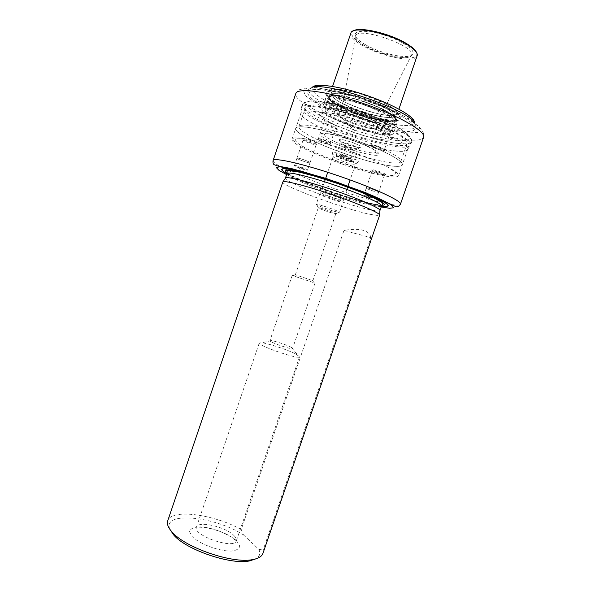 <?xml version="1.0" encoding="UTF-8"?>
<svg xmlns="http://www.w3.org/2000/svg" width="591" height="591" viewBox="0 0 591 591"><rect width="100%" height="100%" fill="white"/><g stroke="black" fill="none" stroke-linecap="round" stroke-linejoin="round"><path stroke-width="0.44" stroke-dasharray="2.96 2.22" d="M386.455 123.77C391.161 124.147 393.813 123.645 394.389 122.271C394.891 120.143 390.976 116.922 382.636 112.6C363.044 102.369 328.249 94.257 328.079 99.569C325.139 105.191 367.698 122.633 386.455 123.77M380.079 120.047C388.435 124.302 392.38 127.442 391.914 129.473L391.907 129.488C390.156 137.481 322.11 114.189 325.626 106.786L325.626 106.779C325.715 101.696 360.444 109.97 380.079 120.047M319.997 140.872C349.813 154.672 399.501 167.741 400.875 161.506C402.67 157.804 380.626 146.132 352.472 136.521C324.341 126.858 299.763 122.573 298.913 126.6C298.75 129.606 305.776 134.364 319.997 140.872M325.811 123.814C355.479 138.124 405.396 150.661 407.088 143.51C409.09 139.217 387.216 126.962 359.04 117.343C330.879 107.673 306.086 103.95 305.03 108.567C304.734 111.995 311.656 117.084 325.811 123.814M378.55 122.98C386.721 127.109 390.592 130.153 390.156 132.103L390.149 132.103C388.538 139.794 321.969 117.003 325.405 109.941L325.405 109.933C325.471 105.065 359.35 113.199 378.55 122.98M340.512 158.225C346.252 160.545 350.057 161.579 351.926 161.328C353.108 160.36 337.365 154.968 337.697 156.46L340.512 158.225M349.938 159.622L353.145 161.668C353.278 163.293 335.429 157.184 336.53 155.98C338.621 155.64 343.09 156.851 349.938 159.622M342.433 156.371C346.548 158.041 349.266 158.772 350.596 158.58L350.611 158.551C351.165 157.782 340.475 154.118 340.438 155.071L342.433 156.371M351.468 149.035L353.396 150.402C352.022 150.624 349.296 149.9 345.225 148.223L343.245 146.878C344.479 146.575 347.22 147.292 351.468 149.035M350.655 158.639L354.075 160.87C351.94 161.306 347.176 160.035 339.795 157.051C337.402 155.972 336.235 155.211 336.279 154.783L336.294 154.753C338.532 154.377 343.319 155.669 350.655 158.639M368.267 146.812C376.548 150.779 380.05 153.431 378.765 154.753C376.157 157.442 348.69 150.033 332.275 142.387C325.109 139.077 321.194 136.558 320.521 134.814C318.032 130.109 349.806 137.939 368.267 146.812M334.824 141.655C349.148 148.363 373.194 154.82 375.351 152.404C381.764 148.725 321.851 128.21 324.658 135.051C325.198 136.565 328.589 138.767 334.824 141.655M320.869 140.473C325.804 142.497 329.017 143.347 330.509 143.029L328.042 141.352C322.996 139.277 319.768 138.427 318.35 138.789L320.869 140.473M326.528 123.881C331.529 125.979 334.757 126.799 336.213 126.326C336.966 125.159 324.163 120.712 324.038 122.093L326.528 123.881M373.49 146.9C378.949 149.168 382.584 150.099 384.409 149.678L382.059 147.942C376.46 145.615 372.795 144.692 371.074 145.164L373.49 146.9M379.71 128.779C385.258 131.143 388.922 132.022 390.695 131.409C391.567 130.013 377.516 125.292 377.339 126.925L379.71 128.779M320.418 140.924C325.744 143.111 329.209 144.034 330.827 143.694C331.787 142.66 317.566 137.725 317.692 139.136L320.418 140.924M372.965 147.388C378.861 149.833 382.791 150.838 384.756 150.395C385.871 149.146 370.232 143.879 370.35 145.549L372.965 147.388M385.797 176.103C392.587 177.219 396.731 177.248 398.231 176.192L398.607 175.682C399.767 172.845 385.302 164.645 362.881 155.98C340.512 147.307 314.124 139.772 301.284 138.25C295.566 137.577 292.479 137.888 292.02 139.188L291.998 139.816C292.848 147.152 357.171 171.752 385.797 176.103M305.104 126.999C318.047 128.262 344.494 135.664 366.848 144.426C389.247 153.195 403.616 161.698 402.353 164.837L402.161 165.184C400.883 166.596 396.62 166.773 389.38 165.702C360.133 161.808 294.643 136.314 295.64 128.712L295.707 128.321C296.217 126.888 299.349 126.452 305.104 126.999M389.358 165.665C396.591 166.728 400.846 166.559 402.131 165.148L402.316 164.8C404.17 161.025 381.136 148.91 351.675 138.848C322.235 128.742 296.608 124.199 295.759 128.313L295.692 128.705C294.695 136.299 360.133 161.771 389.358 165.665M394.448 150.89C402.331 151.857 406.726 151.362 407.635 149.397L407.642 149.368C409.6 145.054 386.736 132.443 357.311 122.396C327.902 112.297 302.104 108.249 301.004 112.859L300.996 112.881C297.266 120.859 364.315 147.684 394.448 150.89M396.967 146.731C405.079 147.676 409.622 147.093 410.59 145.002L410.59 144.994C412.703 140.422 389.351 127.324 359.151 117.018C328.973 106.653 302.489 102.686 301.358 107.592L301.358 107.599C297.465 116.102 365.999 143.665 396.967 146.731M384.904 134.718C389.986 135.221 392.823 134.778 393.421 133.396C398.622 126.171 322.354 100.064 322.036 108.951C319.059 114.588 364.81 133.123 384.904 134.718M388.346 124.708C393.458 125.129 396.325 124.59 396.96 123.105C402.368 115.297 326.055 89.167 325.538 98.653C322.42 104.725 368.127 123.46 388.346 124.708M335.511 95.343C346.023 95.602 369.73 102.768 383.552 109.941C391.877 114.285 395.793 117.535 395.276 119.7C393.407 128.262 325.19 104.91 328.958 96.998C329.409 95.757 331.595 95.203 335.511 95.343M340.534 104.755C362.002 115.659 398.74 124.339 400.018 118.377C405.751 109.985 326.638 82.903 326.025 93.038C325.641 95.808 330.472 99.709 340.534 104.755M312.425 87.239L312.129 87.697C311.28 91.59 318.054 97.116 332.467 104.289C362.283 119.338 413.094 131.291 414.269 122.669L414.321 122.123M312.166 87.291L308.62 89.559C308.17 93.622 315.358 99.318 330.192 106.646C361.175 122.16 413.73 134.763 415.901 126.289L414.498 122.33M317.626 89.529C330.945 89.906 357.71 96.887 380.094 106.018C402.53 115.149 416.633 124.708 415.015 128.868C412.887 137.201 360.362 124.524 329.364 109.084C314.515 101.792 307.313 96.141 307.748 92.144C308.413 90.246 311.708 89.381 317.626 89.529M381.483 206.111L375.817 205.047C352.495 200.194 302.511 182.626 286.901 173.724M387.674 206.037C386.026 206.51 382.111 206.082 375.92 204.759C348.328 199.123 285.379 175.904 282.047 169.876M281.826 169.285L282.158 168.79C283.111 168.228 285.978 168.383 290.75 169.24C302.924 171.427 327.82 178.874 349.806 187C371.82 195.126 387.364 202.565 388.257 205.114L388.213 205.705M286.916 173.665C302.156 182.464 352.28 200.105 375.595 204.951L381.505 206.052M303.914 138.745C307.579 139.099 317.692 143.052 317.308 143.968C317.574 145.549 301.476 139.927 302.644 138.841L303.914 138.745M304.291 139.831C307.564 140.156 316.584 143.672 316.251 144.485L316.244 144.529C316.155 145.763 302.466 140.983 303.139 139.949L304.291 139.831M298.071 158.129C301.373 158.587 310.615 162.141 310.046 162.732C310.016 163.773 296.335 159.016 296.948 158.174L298.071 158.129C301.388 158.595 310.585 162.133 310.016 162.724C309.987 163.766 296.364 159.023 296.97 158.181L298.093 158.144M295.574 165.554C298.847 166.064 308.051 169.573 307.505 170.097C307.505 171.065 293.882 166.33 294.458 165.569L295.574 165.554M298.817 166.928L303.589 168.708C304.01 169.285 297.709 167.098 298.396 166.906L298.817 166.928M373.268 169.846C377.021 170.378 385.879 173.761 385.539 174.53C385.783 175.919 370.646 170.829 371.702 169.876L373.268 169.846M383.071 175.099L384.542 175.025C384.83 174.345 376.932 171.331 373.586 170.851L372.175 170.902C371.673 171.53 379.621 174.589 383.071 175.099M377.213 192.112L378.646 192.156C379.245 191.432 366.257 187.052 366.294 187.99C365.836 188.499 373.793 191.499 377.213 192.112L378.617 192.149C379.223 191.425 366.28 187.059 366.317 187.997C365.866 188.499 373.785 191.491 377.191 192.105M373.098 197.431C368.134 195.591 365.075 194.757 363.938 194.919C363.502 195.377 371.429 198.347 374.812 198.997L376.149 198.916M371.983 197.808L367.646 196.146L371.983 197.808M355.642 161.941C357.518 162.222 358.456 162.133 358.464 161.683C359.062 159.548 333.147 150.675 332.319 152.729C330.532 153.97 348.328 160.981 355.642 161.941M282.793 182.035L282.771 182.139C281.715 185.796 342.684 208.298 368.666 214.075L378.499 215.626L379.636 215.198M370.904 237.648C369.419 230.239 360.444 227.823 343.977 230.409L370.904 237.648L263.128 550.007L262.921 553.398M169.876 529.314C161.801 510.942 214.777 516.224 243.477 534.907L241.217 529.521L343.977 230.409M241.217 529.521C213.979 514.259 171.25 508.445 167.726 520.811M353.145 164.209L355.531 164.076C356.632 162.429 333.309 154.443 333.161 156.416L333.161 156.43C332.26 157.627 347.094 163.382 353.145 164.209M340.911 199.898L343.186 200.076C344.206 199.101 320.647 191.041 320.854 192.43L320.854 192.452C320.374 193.25 335.075 198.694 340.911 199.898M319.923 207.988C324.141 208.955 335.341 212.989 335.769 213.691L335.821 213.787C335.947 214.644 317.648 208.379 318.276 207.781L319.923 207.988M311.258 280.112L295.367 274.785L311.258 280.112M290.676 347.057L292.567 348.468C292.678 350.182 268.765 341.997 269.902 340.712L271.328 340.601C275.066 341.029 286.391 344.812 290.676 347.057M296.128 354.172L299.563 356.809C299.792 360.052 257.1 345.432 259.264 343.009L261.924 342.773C268.706 343.497 288.467 350.094 296.128 354.172M312.853 282.38L292.198 275.465L312.853 282.38M337.202 212.043L339.493 212.206C338.975 211.26 324.008 205.853 318.401 204.597L316.215 204.346C315.505 204.929 331.071 210.632 337.202 212.043M340.667 201.945L343.046 202.152C344.095 201.169 319.465 192.74 319.701 194.158L319.694 194.18C319.214 194.993 334.565 200.667 340.667 201.945M285.394 178.142L285.379 178.246C284.175 182.028 343.799 204.146 369.235 209.591C375.654 211.024 379.215 211.364 379.917 210.61L379.961 210.522M243.477 534.907L258.895 549.416C260.653 553.405 259.693 556.537 256.006 558.805M258.895 549.416L263.128 550.007M344.398 104.592C362.187 113.671 392.72 120.859 393.732 115.917L393.732 115.902C394.204 113.856 390.592 110.82 382.894 106.786C364.861 97.256 332.777 89.891 332.511 94.937L332.504 94.952C332.179 97.219 336.139 100.44 344.398 104.592M342.086 107.119C365.297 118.998 404.746 126.363 393.576 116.109C386.086 107.813 343.511 93.238 332.504 95.203C326.129 96.599 329.32 100.573 342.086 107.119M383.648 109.667C391.973 114.011 395.881 117.269 395.372 119.434C393.495 128.018 325.272 104.659 329.047 96.732C329.246 91.324 364.071 99.377 383.648 109.667M382.938 106.646C390.644 110.687 394.256 113.731 393.776 115.777L393.776 115.777C392.04 123.844 328.973 102.25 332.556 94.819L332.556 94.819C332.792 89.751 364.891 97.109 382.938 106.646M345.957 120.483C357.127 126.009 376.238 130.7 376.755 127.937L376.762 127.915C377.006 126.74 374.672 124.923 369.774 122.463C358.464 116.752 338.687 111.98 338.554 114.831L338.547 114.853C338.399 116.109 340.874 117.986 345.957 120.483M350.345 107.643C361.493 113.332 380.707 117.868 381.261 114.831L381.261 114.824C384.01 110.487 343.511 96.621 343.024 101.726L343.016 101.741C342.817 103.107 345.255 105.072 350.345 107.643M365.859 44.916C381.269 53.833 408.329 59.676 412.503 54.704C416.448 51.099 404.141 41.813 386.906 35.962C369.693 30.023 354.275 29.816 355.191 35.083C355.738 37.905 359.291 41.178 365.859 44.916M416.537 52.54L416.862 53.988C417.719 62.513 383.094 56.315 363.672 45.005C354.127 39.531 350.3 35.135 352.184 31.84L353.322 30.895M350.699 33.162C350.027 36.539 354.112 40.749 362.948 45.78C381.889 56.743 415.436 63.318 417.224 55.938M385.65 103.831C393.961 108.219 397.854 111.544 397.315 113.79L395.305 115.201C385.206 118.665 337.55 102.346 331.699 93.43L330.975 91.08C331.233 85.496 366.11 93.415 385.65 103.831M378.114 124.25C386.292 128.373 390.163 131.401 389.728 133.337C388.169 140.976 321.541 118.163 324.984 111.167C325.043 106.336 358.907 114.499 378.114 124.25M379.37 128.749L389.417 134.615L392.454 138.678L388.243 140.23C382.141 139.927 373.992 138.397 363.797 135.649C353.182 132.362 343.268 128.675 334.07 124.575L323.794 118.909L319.502 114.565L322.368 112.467L332.216 113.184L347.227 116.693C358.892 120.276 369.611 124.295 379.37 128.749M343.423 142.697C354.105 147.669 367.838 149.434 356.89 144.33C345.765 139.158 332.305 137.629 343.423 142.697M343.955 144.876C351.327 147.905 356.107 149.146 358.286 148.592C359.335 147.085 340.579 140.658 340.482 142.49C340.416 142.97 341.576 143.768 343.955 144.876M398.098 143.443C406.231 144.344 410.789 143.716 411.772 141.567C413.966 136.883 390.636 123.659 360.407 113.346C330.199 102.967 303.663 99.118 302.526 104.156C298.558 112.888 367.07 140.547 398.098 143.443M397.3 140.747L408.359 140.473L409.822 136.344L400.55 128.897C389.1 122.618 374.753 116.449 357.518 110.377L333.339 103.573L314.855 100.647L305.813 102.029L307.342 107.104L318.335 114.639C329.586 120.401 342.721 125.913 357.732 131.172C372.773 135.856 385.96 139.048 397.3 140.747M326.025 93.038L325.848 93.555C325.959 95.616 326.254 96.71 326.72 96.843C326.594 97.168 328.53 101.327 340.852 107.303C354.866 113.738 368.932 118.37 383.071 121.207L392.993 121.997L397.115 120.158L394.3 115.91L384.756 110.015C371.244 103.447 353.056 97.478 339.581 95.173L330.029 94.774L327.133 97.131L331.115 101.622L340.874 107.303C354.364 113.679 372.204 119.345 383.877 121.347C393.946 122.98 397.869 120.837 397.137 120.948C397.595 121.133 398.497 120.446 399.841 118.887C405.566 110.532 326.454 83.449 325.848 93.555C325.464 96.311 330.303 100.211 340.364 105.25C361.84 116.146 398.57 124.834 399.841 118.887L400.018 118.377M288.201 170.511C312.469 182.006 360.584 198.325 385.147 203.363L390.333 204.346M391.471 204.523C396.967 205.358 399.967 205.247 400.454 204.176M273.094 160.567C272.894 162.318 277.704 165.524 287.514 170.186M407.096 139.786C416.854 140.798 422.351 139.956 423.599 137.267C423.577 133.27 423.163 131.291 422.343 131.305L419.034 126.444L400.247 113.738L357.23 96.562L317.249 87.579L304.18 88.288L300.45 89.573C299.822 89.064 298.278 90.379 295.818 93.518C291.297 104.415 370.498 136.617 407.096 139.786M405.13 133.056L417.704 132.517L419.654 127.634L409.533 119.005L388.627 108.279L361.3 97.892L334.055 90.357L313.304 87.379L303.235 89.33L305.022 95.395L317.301 104.09C329.808 110.635 344.376 116.826 361.02 122.655C377.708 127.826 392.409 131.298 405.13 133.056M286.598 174.604C307.342 184.924 355.937 201.657 379.732 206.68L381.18 206.983M303.478 138.553L321.127 142.143C336.589 146.413 352.206 151.614 367.964 157.723L386.337 166.13L395.675 172.409L394.655 175.401L384.268 174.781L367.026 170.917L325.249 156.977L307.719 149.25L296.808 142.778L295.02 138.878L303.478 138.553M233.888 535.453C236.001 537.507 236.828 539.28 236.363 540.787C234.568 549.889 192.282 535.409 196.441 527.113C197.933 520.472 225.481 526.729 233.888 535.453M236.511 540.706L239.739 545.7C239.51 548.574 236.814 550.369 231.635 551.085C219.453 551.44 199.898 544.245 192.245 536.628L189.556 531.634C190.295 528.923 193.316 527.32 198.606 526.825C210.625 526.862 228.466 533.385 236.511 540.706M287.654 173.119C297.879 180.477 349.709 199.071 372.951 203.851L381.904 205.195M286.953 173.569C284.611 177.3 344.974 199.891 370.749 205.188C377.427 206.628 381.025 206.887 381.535 205.956M365.903 46.549C381.712 55.709 409.748 61.265 411.469 55.251C417.083 46.209 356.772 25.561 355.671 36.147C355.235 38.94 358.641 42.412 365.903 46.549M391.914 129.473L394.389 122.271M390.156 132.103L389.728 133.337C389.38 139.084 392.077 137.925 391.981 139.129C389.927 141.16 381.468 140.266 366.605 136.44L354.57 132.746L335.267 125.137C326.217 120.845 320.189 116.819 319.657 114.373L321.644 114.048C322.228 114.425 325.767 111.234 324.984 111.167L325.626 106.786L328.079 99.569M305.03 108.567L298.913 126.6M407.088 143.51L400.875 161.506M390.149 132.103L391.907 129.488M340.438 155.101L337.697 156.46M350.596 158.58L351.926 161.328M350.611 158.551L353.418 150.365M340.438 155.071L343.245 146.878M353.396 150.402L349.384 145.549L343.238 146.923M353.145 161.668L354.083 160.841M336.53 155.98L336.294 154.753L340.482 142.49C340.468 141.094 340.202 140.148 339.67 139.653C338.17 137.481 361.906 145.113 360.665 146.841L358.286 148.592L354.075 160.87M324.658 135.051L320.521 134.814M375.351 152.404L378.765 154.753M324.038 122.093L318.35 138.789M336.213 126.326L330.517 143.015L330.827 143.694M377.339 126.925L371.074 145.164M390.695 131.409L384.416 149.656L384.756 150.395M318.342 138.811L317.692 139.136M371.074 145.187L370.35 145.549M398.607 175.682L402.353 164.837M292.02 139.188L295.707 128.321M300.996 112.881L295.759 128.313M407.635 149.397L402.316 164.8M407.642 149.368L410.59 144.994M301.004 112.859L301.358 107.592L302.526 104.156C303.641 102.864 304.38 102.346 304.757 102.62L311.863 100.588L338.924 104.917L371.074 115.186L394.618 125.573L407.864 134.12L410.701 138.656C411.033 138.493 411.395 139.461 411.772 141.567L410.59 145.002M325.538 98.653L322.036 108.951M396.96 123.105L393.421 133.396M312.129 87.697L308.701 89.367M414.269 122.669L415.961 126.09M308.62 89.559L307.748 92.144M415.901 126.289L415.015 128.868M398.231 176.192L381.683 174.397L358.693 168.598L329.364 158.624L306.027 148.467L291.998 139.816M316.251 144.485L317.308 143.968M303.161 139.919L302.644 138.841M310.046 162.732L316.244 144.529M296.948 158.174L303.139 139.949M307.505 170.097L310.016 162.724M294.458 165.569L296.97 158.181M298.396 166.906L300.442 169.418L303.589 168.708M384.542 175.025L385.539 174.53M372.19 170.873L371.702 169.876M372.175 170.902L366.294 187.99M384.534 175.062L378.646 192.156M366.317 187.997L363.938 194.919M378.617 192.149L376.231 199.071M367.646 196.146L369.567 198.487L372.537 197.8M332.319 152.729L333.161 156.416L327.739 172.291M325.656 178.393L325.316 179.391M324.496 181.769L320.854 192.43L319.694 194.18M358.464 161.683L355.531 164.076L350.094 179.945M348.003 186.039L347.656 187.037M346.843 189.423L339.552 212.339M312.853 280.769L335.821 213.787M295.367 274.785L318.276 207.781M299.563 356.809L236.363 540.787C235.676 540.462 237.73 542.782 234.11 539.258L232.396 537.899C230.608 536.473 226.397 534.286 219.771 531.339C212.405 528.908 206.119 527.549 200.91 527.261L196.441 527.113L259.264 343.009M271.328 340.601L261.924 342.773M291.503 347.508L297.613 354.992M292.198 275.465L269.902 340.712M314.944 283.252L292.567 348.468M295.84 274.881L292.826 275.591M312.417 280.562L314.368 282.963M335.769 213.691L339.493 212.206M318.372 207.729L316.34 204.279M319.701 194.158L316.215 204.346M379.614 214.895L379.585 215.287M332.511 94.937C331.566 96.422 330.65 96.806 329.756 96.097C330.672 94.937 333.952 94.693 339.618 95.373L359.491 100.027C368.54 102.93 376.63 106.144 383.766 109.66C391.419 113.701 395.231 116.649 395.194 118.503C394.057 118.518 393.569 117.646 393.732 115.902C394.182 118.695 394.603 119.545 394.987 118.481L393.576 116.109M332.504 94.952C330.443 96.872 329.586 97.286 329.941 96.215L332.504 95.203M385.871 103.853L360.717 93.895L337.727 89.175L329.372 90.578C327.089 92.174 326.572 94.132 327.813 96.429L332.881 101.933L351.97 111.551L379.319 119.87L393.414 120.992L398.94 118.459C399.893 116.759 399.065 114.248 396.48 110.916L385.871 103.853M395.305 115.201L396.435 114.477C396.709 113.398 395.822 113.827 393.776 115.777C394.662 114.255 395.542 113.827 396.413 114.491C394.899 116.878 381.284 115.289 366.56 110.643C357.858 107.88 350.027 104.77 343.068 101.305C338.222 98.919 331.647 94.501 331.255 92.181C332.341 92.166 332.77 93.046 332.556 94.819C332.127 92.019 331.691 91.132 331.248 92.159L331.699 93.43M338.547 114.853L354.556 130.426L376.755 127.937M343.024 101.726L338.554 114.831M412.503 54.704L411.469 55.251L381.261 114.831L376.762 127.915M343.016 101.741L355.671 36.147L355.191 35.083M352.184 31.84L351.157 32.328M416.862 53.988L417.372 55M397.315 113.79L398.91 109.143M330.975 91.08L332.556 86.426"/><path stroke-width="0.89" d="M414.321 122.123C414.572 116.745 393.303 104.518 366.553 95.387C339.825 86.205 315.528 82.836 312.425 87.239M414.498 122.33C405.914 108.921 327.163 81.957 312.166 87.291M286.901 173.724C283.259 171.7 281.545 170.267 281.752 169.425C282.129 166.721 307.268 172.602 336.671 182.685C366.08 192.74 389.55 203.496 388.184 205.867C387.836 206.651 385.598 206.739 381.483 206.111M282.047 169.876L281.826 169.285M388.213 205.705L387.674 206.037M381.505 206.052C386.108 206.724 388.228 206.481 387.851 205.313C388.952 199.197 285.231 163.685 282.358 169.196C281.346 169.89 282.867 171.383 286.916 173.665M376.149 198.916L373.098 197.431M167.726 520.811C166.684 523.951 168.184 527.748 172.217 532.188C185.36 547.702 232.507 563.844 252.394 559.64C258.311 558.606 261.813 556.523 262.921 553.398L379.636 215.198C380.737 213.366 359.217 203.888 332.534 194.764C305.85 185.618 283.037 179.915 282.793 182.035L167.726 520.811M381.535 205.956L379.961 210.522C381.084 208.601 360.096 199.219 334.055 190.317C308.022 181.393 285.689 175.941 285.394 178.142L286.953 173.569C287.292 171.227 309.669 176.546 335.71 185.478C361.758 194.38 382.709 203.895 381.535 205.956L382.887 203.843L382.347 202.691L373.017 197.394L359.409 191.558L337.365 183.409L314.774 176.199L299.571 172.173L288.334 170.496L287.174 171.08L286.953 173.569M256.006 558.805L249.387 560.962C230.527 564.959 186.239 549.793 173.784 535.084L169.876 529.314M353.322 30.895C359.454 26.418 389.595 33.332 405.936 43.224C411.838 46.719 415.37 49.821 416.537 52.54M398.91 109.143L417.372 55C417.194 52.015 413.471 48.351 406.194 44.007C388.065 33.007 354.482 26.107 351.157 32.328L332.556 86.426M390.333 204.346L391.471 204.523M400.454 204.176C402.212 201.176 374.362 188.123 338.946 176.022C303.552 163.877 273.544 157.125 273.094 160.567L295.818 93.518C297.184 87.342 328.197 91.472 363.724 103.669C399.265 115.799 426.303 131.549 423.599 137.267L400.454 204.176C399.272 206.207 397.846 207.079 396.169 206.806L365.925 192.792L326.284 178.519L291.666 168.627L278.006 166.064L273.965 164.63C273.035 163.633 272.747 162.281 273.094 160.567M287.514 170.186L288.201 170.511M381.18 206.983L389.683 208.298L393.443 207.781L391.803 205.35C387.94 202.809 381.38 199.514 372.138 195.458L336.863 182.117L300.812 171.035C291.023 168.575 283.82 167.164 279.211 166.802L276.418 167.711L279.078 170.43L286.598 174.604M381.904 205.195C392.188 205.705 368.91 194.077 335.466 182.73C302.038 171.331 278.088 166.891 287.654 173.119M327.739 172.291L325.656 178.393M325.316 179.391L324.496 181.769M350.094 179.945L348.003 186.039M347.656 187.037L346.843 189.423M285.379 178.246L282.993 181.814M379.917 210.61L379.614 214.895M249.387 560.962L252.394 559.64M173.784 535.084L172.217 532.188"/></g></svg>
